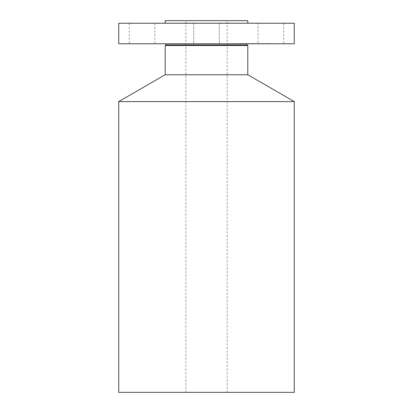 <?xml version="1.0" encoding="UTF-8"?>
<svg xmlns="http://www.w3.org/2000/svg" width="413" height="413" viewBox="0 0 413 413"><rect width="100%" height="100%" fill="white"/><g stroke="black" fill="none" stroke-linecap="round" stroke-linejoin="round"><path stroke-width="0.31" stroke-dasharray="2.06 1.55" d="M259.694 43.778L283.731 43.778L259.694 43.778M258.125 23.231L283.731 23.231L258.125 23.231L258.125 43.778M294.262 23.231L118.737 23.231M226.298 23.231L165.2 23.231L226.298 23.231M212.638 23.231L193.697 23.231L212.638 23.231M130.838 23.231L154.875 23.231L130.838 23.231M294.262 43.778L118.737 43.778M226.004 43.778L165.819 43.778L226.004 43.778M165.2 45.471L247.8 45.471M247.8 74.753L165.2 74.753M118.737 101.577L294.262 101.577M294.262 392.35L118.737 392.35M196.598 392.35L227.15 392.35L196.598 392.35M216.402 20.65L185.85 20.65L216.402 20.65M247.8 20.65L165.2 20.65M200.362 43.778L219.303 43.778L200.362 43.778M153.306 43.778L129.269 43.778L153.306 43.778M239.648 43.778L269.612 43.778L239.648 43.778M242.281 43.778L265.884 43.778L242.281 43.778M248.461 43.778L259.896 43.778L248.461 43.572M248.518 43.778L251.032 43.572L248.518 43.572M250.67 43.778L259.973 43.778L250.67 43.778M242.214 43.778L254.878 43.778L242.214 43.572M242.457 43.778L244.806 43.778L242.457 43.778M248.079 43.778L245.735 43.778L248.079 43.572M249.457 43.778L255.647 43.572L249.457 43.778M240.211 43.778L242.028 43.778L240.211 43.778M235.616 43.778L237.429 43.778L235.616 43.778M262.4 43.778L264.217 43.778L262.4 43.778M251.305 43.778L253.123 43.778L250.758 43.572L253.123 43.572L251.3 43.572M268.502 43.778L266.684 43.778L268.502 43.778M247.728 43.572L245.941 43.572L248.549 43.572L247.728 43.778M245.162 43.572L246.277 43.572L245.162 43.778M246.442 43.572L249.013 43.572L246.442 43.778M251.605 43.778L259.973 43.572L251.584 43.572M239.648 43.572L269.612 43.572L239.648 43.572M261.837 43.572L238.229 43.572L261.837 43.572M241.713 43.572L239.896 43.572L241.713 43.572M237.119 43.572L235.302 43.572L237.119 43.572M263.907 43.572L262.09 43.572L263.907 43.572M266.994 43.572L268.811 43.572L266.994 43.572M246.871 44.934L166.129 44.934M283.731 23.231L283.731 43.778M227.15 392.35L227.15 20.65M185.85 392.35L185.85 20.65M193.697 23.231L193.697 43.778L193.697 23.231M219.303 23.231L219.303 43.778L219.303 23.231M129.269 23.231L129.269 43.778M154.875 23.231L154.875 43.778"/><path stroke-width="0.62" d="M118.737 23.231L294.262 23.231L294.262 43.778L118.737 43.778L118.737 23.231M246.871 44.934L247.8 45.471L165.2 45.471L166.129 44.934L246.871 44.934L247.18 43.778M165.2 45.471L165.2 74.753L247.8 74.753L247.8 45.471M247.8 74.753L294.262 101.577L118.737 101.577L165.2 74.753M118.737 101.577L118.737 392.35L294.262 392.35L294.262 101.577M165.2 23.231L165.2 20.65L247.8 20.65L247.8 23.231M166.129 44.934L165.819 43.778"/></g></svg>
